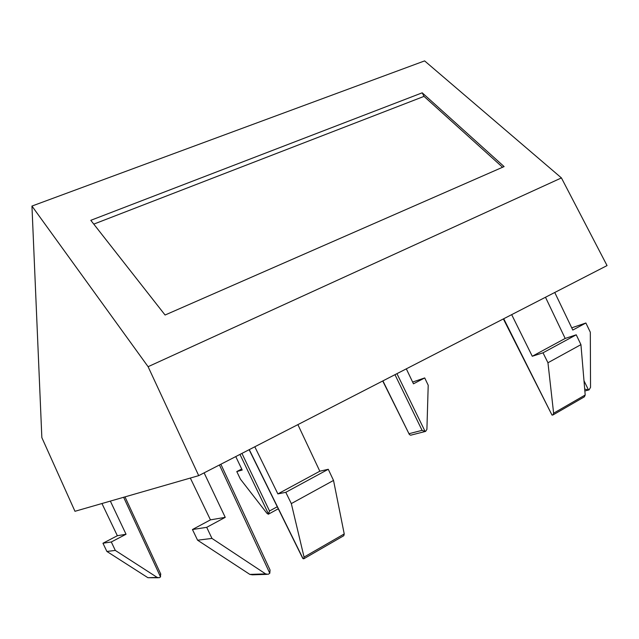 <?xml version="1.0" encoding="UTF-8"?>
<svg xmlns="http://www.w3.org/2000/svg" width="639" height="639" viewBox="0 0 639 639"><rect width="100%" height="100%" fill="white"/><g stroke="black" fill="none" stroke-linecap="round" stroke-linejoin="round"><path stroke-width="0.96" d="M235.759 456.581L242.205 470.04L236.789 471.566L240.432 479.162L266.926 513.309L268.332 514.235L269.53 510.984L241.933 453.402M198.705 475.64L607.05 265.584L561.433 177.922L424.608 60.897L31.95 206.062L148.096 366.698L198.705 475.64L74.971 511.296L41.847 437.603L31.95 206.062M561.433 177.922L148.096 366.698M422.219 92.815L90.802 220.319L165.078 315.019L504.107 166.587L422.219 92.815L424.016 96.385L93.781 224.121M382.905 380.884L409.375 434.528L410.645 435.207L425.598 431.405L426.908 429.36L428.21 385.245L424.711 377.929L413.465 383.815L406.316 368.847M106.889 551.457L102.959 543.246L111.306 541.968L115.3 550.419L157.186 577.416L147.921 577.712L106.889 551.457L115.3 550.419M110.347 501.096L126.043 534.252L117.352 535.73L101.944 503.524M102.959 543.246L117.352 535.73M126.043 534.252L111.306 541.968M160.517 573.71L160.525 576.929L159.207 577.736L157.186 577.416M147.921 577.712L158.065 577.768M241.71 469.002L236.789 471.566M394.966 374.686L422.083 430.343L425.143 431.517L396.955 373.663M583.99 380.74L588.527 390.022L585.484 389.223M584.853 390.956L589.062 389.886L590.54 387.346L590.316 332.224L585.883 322.999L572.8 330.051L554.756 292.486M511.671 314.644L532.271 356.258L543.022 352.808L547.95 362.752L580.939 344.645L585.196 395.006L584.365 396.835L553.134 414.863M503.724 318.733L551.992 415.054L552.855 415.023L553.622 413.209L585.196 395.006M551.992 415.054L503.364 318.917M249.122 449.704L302.67 558.23L303.749 558.813L304.06 557.088L291.32 503.596L285.793 492.318L277.877 493.907L254.809 446.781M304.06 557.088L344.229 533.932L343.806 535.69L303.94 558.702M266.719 574.365L252.341 574.812L249.849 574.405L265.6 573.894L268.148 574.317L269.794 573.271L270.065 570.028L220.87 464.241M344.229 533.932L333.526 480.432L328.27 469.282L319.819 471.215L297.878 424.623M319.819 471.215L277.877 493.907M328.27 469.282L285.793 492.318M333.526 480.432L291.32 503.596M547.95 362.752L553.622 413.209M543.022 352.808L576.234 334.804L580.939 344.645M532.271 356.258L565.18 338.446L576.234 334.804M545.482 297.255L565.18 338.446M190.326 478.052L210.447 519.866L192.451 529.523L197.587 540.203L249.849 574.405M265.6 573.894L211.964 538.421L206.701 527.335L225.24 517.342L204.113 472.86M206.701 527.335L192.451 529.523M210.447 519.866L225.24 517.342M197.587 540.203L211.964 538.421M571.729 327.823L585.883 322.999M412.626 382.05L424.711 377.929M424.016 96.385L502.574 167.258M422.083 430.343L409.16 433.665M160.525 576.929L123.631 497.27M277.27 506.751L269.53 510.984M239.968 454.417L268.54 514.052M269.794 573.271L219.441 464.976M249.274 449.632L303.078 558.686M124.988 496.878L160.836 574.253M382.729 380.972L409.375 434.528M268.436 514.179L278.277 508.788"/></g></svg>
